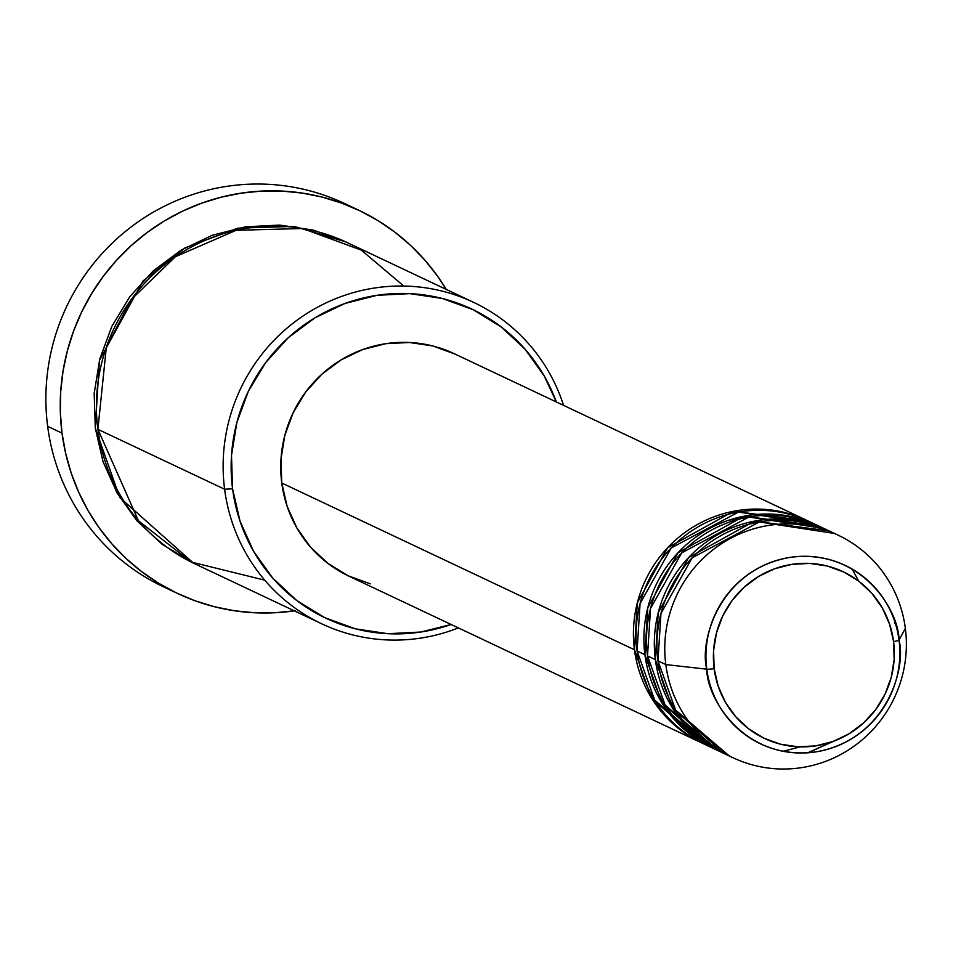 <?xml version="1.0" encoding="UTF-8"?>
<svg xmlns="http://www.w3.org/2000/svg" width="953" height="953" viewBox="0 0 953 953"><rect width="100%" height="100%" fill="white"/><g stroke="black" fill="none" stroke-linecap="round" stroke-linejoin="round"><path stroke-width="1.43" d="M838.175 535.193L830.337 531.488A123.068 120.292 115.3 0 0 707.007 544.675A123.068 120.292 115.3 0 0 657.963 660.87L665.802 664.575A123.068 120.292 115.3 0 0 801.318 767.677A123.068 120.292 115.3 0 0 905.35 628.337L899.024 640.106A6.838 0.798 172.6 0 1 893.569 641.536A92.179 90.094 -64.7 0 1 815.661 745.889A92.179 90.094 -64.7 0 1 714.154 668.672A92.179 90.094 -64.7 0 1 792.074 564.319A92.179 90.094 -64.7 0 1 893.569 641.536A6.838 0.798 -7.4 0 0 899.024 640.106C899.191 611.064 861.583 547.915 790.263 557.35C719.277 569.441 699.204 641.309 706.769 669.185A6.838 0.798 -7.4 0 0 714.154 668.672L713.583 650.696L716.477 632.899L722.731 615.948L732.095 600.497L744.222 587.155L758.636 576.422L774.801 568.703L792.074 564.319L809.8 563.414L827.299 566.034L843.893 572.074L858.963 581.306L871.9 593.385L882.228 607.823L889.542 624.084L893.569 641.536L894.152 659.512L891.258 677.309L885.003 694.26L875.628 709.711L863.501 723.053L849.087 733.786L832.934 741.505L815.661 745.889L797.923 746.795L780.436 744.174L763.83 738.134L748.772 728.902L735.823 716.823L725.495 702.385L718.181 686.124L714.154 668.672A6.838 0.798 172.6 0 1 706.769 669.185A98.778 96.551 -64.7 0 1 790.263 557.35A98.778 96.551 -64.7 0 1 899.024 640.106L905.35 628.337A123.068 120.292 115.3 0 0 769.833 525.234A123.068 120.292 115.3 0 0 665.802 664.575L706.769 669.185L665.802 664.575A123.068 120.292 -64.7 0 1 714.845 548.38A123.068 120.292 -64.7 0 1 838.175 535.193A123.068 120.292 -64.7 0 1 905.35 628.337A123.068 120.292 -64.7 0 1 856.306 744.543A123.068 120.292 -64.7 0 1 732.976 757.718A123.068 120.292 -64.7 0 1 665.802 664.575L657.963 660.87L675.594 710.009L729.093 755.8M702.933 743.507L651.495 697.953L634.448 649.755A123.068 120.292 -64.7 0 1 683.492 533.561A123.068 120.292 -64.7 0 1 806.822 520.374A123.068 120.292 -64.7 0 1 808.132 521.005L733.524 511.273L667.648 547.725L637.319 602.88L634.448 649.755L281.766 483.016L634.448 649.755A123.068 120.292 -64.7 0 0 701.622 742.899A123.068 120.292 -64.7 0 0 702.933 743.507M813.326 523.531L738.492 512.071L671.257 547.915L640.071 603.571L637.069 650.994L644.907 654.699L637.069 650.994A123.068 120.292 115.3 0 0 704.243 744.138L712.082 747.843A123.068 120.292 -64.7 0 0 713.392 748.45L661.942 702.885L644.907 654.699A123.068 120.292 -64.7 0 1 693.951 538.493A123.068 120.292 -64.7 0 1 817.281 525.317L809.442 521.613A123.068 120.292 115.3 0 0 686.112 534.788A123.068 120.292 115.3 0 0 637.069 650.994L654.699 700.133L708.198 745.913M823.773 528.474L748.939 517.014L681.705 552.847L650.518 608.514L647.516 655.926L655.354 659.631L647.516 655.926A123.068 120.292 115.3 0 0 714.69 749.082L722.529 752.787A123.068 120.292 -64.7 0 0 723.839 753.394L672.389 707.829L655.354 659.631A123.068 120.292 -64.7 0 1 704.398 543.436A123.068 120.292 -64.7 0 1 827.728 530.249L819.89 526.544A123.068 120.292 115.3 0 0 696.56 539.732A123.068 120.292 115.3 0 0 647.516 655.926L665.146 705.065L718.645 750.857M833.672 741.231L808.061 752.775M473.593 302.339L346.88 242.431A177.77 173.756 115.3 0 0 168.741 261.479A177.77 173.756 115.3 0 0 97.897 429.315L224.61 489.223L232.568 488.829A170.932 167.073 -64.7 0 1 358.709 299.147A170.932 167.073 -64.7 0 1 556.338 401.963L544.246 375.994L525.091 349.215L501.087 326.831L473.164 309.701L442.383 298.492L409.933 293.631L377.054 295.311L345.022 303.447L315.062 317.754L288.318 337.66L265.827 362.414L248.459 391.052L236.868 422.489L231.496 455.498L232.568 488.829L240.037 521.196L253.605 551.346L272.749 578.126L296.752 600.509L324.687 617.639L355.469 628.849L387.919 633.709L420.785 632.03L451.138 624.489A170.932 167.073 -64.7 0 1 232.568 488.829L224.61 489.223A177.77 173.756 -64.7 0 1 295.454 321.387A177.77 173.756 -64.7 0 1 473.593 302.339A177.77 173.756 -64.7 0 1 563.568 405.37A177.77 173.756 115.3 0 0 359.114 291.094A177.77 173.756 115.3 0 0 224.61 489.223L97.897 429.315L138.435 520.743L191.112 562.008L264.743 580.163M294.31 610.849A211.959 207.17 -64.7 0 1 177.711 593.54A211.959 207.17 -64.7 0 1 62.016 433.115L47.65 426.325L62.016 433.115A211.959 207.17 -64.7 0 1 146.476 232.997A211.959 207.17 -64.7 0 1 358.888 210.291L344.509 203.501A211.959 207.17 115.3 0 0 132.11 226.206A211.959 207.17 115.3 0 0 47.65 426.325A211.959 207.17 -64.7 0 1 135.374 223.812A211.959 207.17 -64.7 0 1 351.633 207.039M193.626 563.247L119.768 497.49L95.288 428.088L94.18 393.422L99.755 359.09L111.811 326.391L129.882 296.609L153.266 270.866L181.082 250.162L212.233 235.284L245.552 226.814L279.741 225.075L313.489 230.138L345.57 241.824L294.155 226.397L237.869 228.16L185.096 247.816L143.021 280.944L99.398 360.484L95.288 428.088L103.055 461.74L117.159 493.094L137.077 520.957L162.046 544.234L193.638 563.247M817.281 525.317A123.068 120.292 -64.7 0 1 818.579 525.937L743.971 516.216L678.095 552.669L647.766 607.811L644.907 654.699A123.068 120.292 -64.7 0 0 712.082 747.843M806.822 520.374L454.128 353.646A123.068 120.292 115.3 0 0 330.798 366.822A123.068 120.292 115.3 0 0 281.766 483.016L280.992 459.024L284.852 435.247L293.202 412.625L305.71 391.993L321.9 374.184L341.15 359.841L362.724 349.548L385.786 343.688L409.456 342.484L432.829 345.975L454.986 354.051M358.888 210.291A211.959 207.17 -64.7 0 1 446.266 289.426L437.427 275.989L424.74 259.99L410.552 245.362L394.983 232.234L378.198 220.739L360.353 210.994L341.615 203.096L322.185 197.104L302.232 193.078L281.945 191.076L261.527 191.088L241.18 193.149L221.096 197.211L201.464 203.239L182.464 211.197L164.309 220.977L147.143 232.508L131.145 245.66L116.48 260.324L103.258 276.358L91.643 293.595L81.72 311.869L73.595 331.025L67.341 350.847L63.029 371.17L60.694 391.79L60.349 412.506L62.016 433.115L65.674 453.425L71.272 473.248L78.777 492.379L88.093 510.629L99.16 527.843L111.846 543.841L126.046 558.482L141.604 571.597L158.401 583.093L176.234 592.837L194.972 600.747L214.401 606.739L234.367 610.754L254.642 612.767L275.06 612.743L295.406 610.682M827.728 530.249A123.068 120.292 -64.7 0 1 829.027 530.881L754.419 521.16L688.554 557.6L658.213 612.755L655.354 659.631A123.068 120.292 -64.7 0 0 722.529 752.787M834.22 533.418L759.386 521.958L692.164 557.791L660.965 613.446L657.963 660.87A123.068 120.292 115.3 0 0 725.138 754.014L732.976 757.718M899.024 640.106A98.778 96.551 -64.7 0 1 815.53 751.941A98.778 96.551 -64.7 0 1 706.769 669.185C706.59 698.227 744.21 761.376 815.53 751.941C886.516 739.85 906.589 667.982 899.024 640.106M170.587 590.002A211.959 207.17 -64.7 0 1 47.65 426.325A211.959 207.17 115.3 0 0 163.344 586.75L177.711 593.54M403.786 286.043L361.27 250.103L302.589 228.517L236.106 230.316L175.412 256.714L131.264 299.504L106.331 347.273L97.897 429.315A177.77 173.756 115.3 0 0 194.936 563.866L321.637 623.762A177.77 173.756 -64.7 0 1 224.61 489.223A177.77 173.756 115.3 0 0 458.369 627.908A177.77 173.756 -64.7 0 1 321.637 623.762M370.24 583.832L348.083 575.767L327.975 563.426L310.69 547.32L296.907 528.033L287.139 506.317L281.766 483.016A123.068 120.292 115.3 0 0 348.929 576.172L701.622 742.899M894.545 620.915L894.903 623.405M728.592 520.267L750.881 516.693M800.306 746.878L783.044 751.274M833.148 741.422L807.751 752.799M858.689 581.104L852.137 569.036"/></g></svg>
